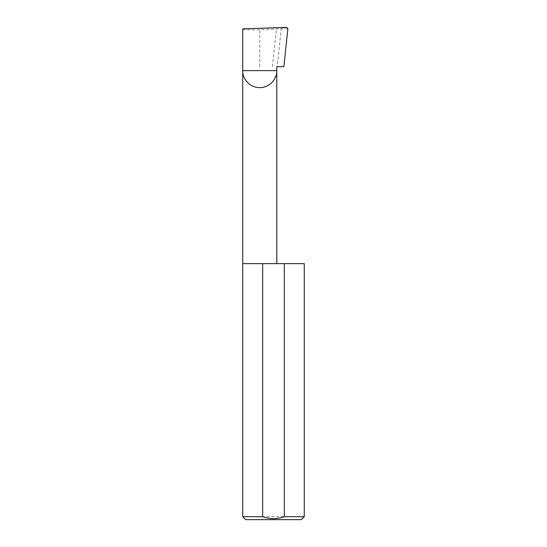 <?xml version="1.0" encoding="UTF-8"?>
<svg xmlns="http://www.w3.org/2000/svg" width="547" height="547" viewBox="0 0 547 547"><rect width="100%" height="100%" fill="white"/><g stroke="black" fill="none" stroke-linecap="round" stroke-linejoin="round"><path stroke-width="0.41" stroke-dasharray="2.73 2.05" d="M242.731 263.627L304.269 263.627M242.731 28.882C241.965 29.647 251.333 30.14 259.757 29.777L281.24 28.608L277.24 66.693L283.866 66.693M276.782 66.693L277.24 66.693M301.315 519.65L245.685 519.65M242.731 516.696L304.269 516.696M272.44 66.693L276.379 29.196M281.24 28.608L286.621 27.35M287.866 28.622L283.838 28.212M259.757 66.693L259.757 29.777"/><path stroke-width="0.82" d="M304.269 516.696L284.331 516.696L284.331 263.627L304.269 263.627L304.269 516.696L301.315 519.65L245.685 519.65L242.731 516.696L242.731 70.631L276.782 70.631C277.466 75.609 272.358 87.424 259.757 87.657C247.155 87.424 242.041 75.609 242.731 70.631L242.731 28.882L286.621 27.35L287.866 28.622L283.866 66.693L276.782 66.693L276.782 263.627M284.331 516.696C277.117 519.294 269.897 519.294 262.669 516.696L242.731 516.696M262.669 516.696L262.669 263.627L242.731 263.627M262.669 263.627L284.331 263.627"/></g></svg>
